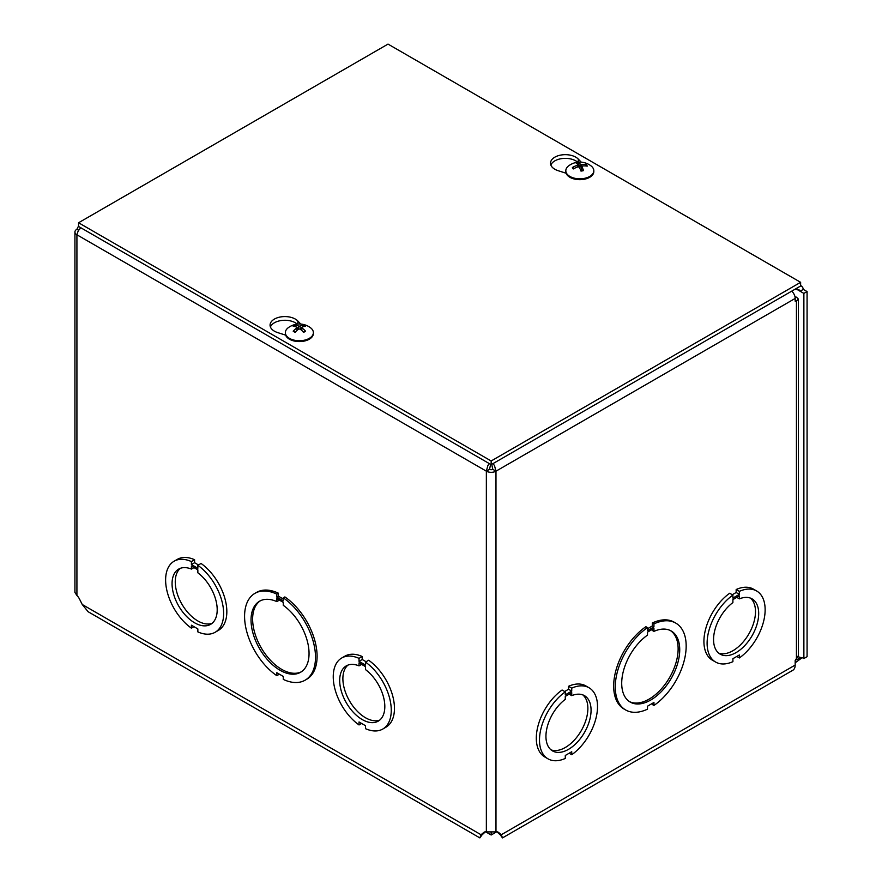 <?xml version="1.0" encoding="UTF-8"?>
<svg xmlns="http://www.w3.org/2000/svg" width="882" height="882" viewBox="0 0 882 882"><rect width="100%" height="100%" fill="white"/><g stroke="black" fill="none" stroke-linecap="round" stroke-linejoin="round"><path stroke-width="1.32" d="M485.662 831.825L491.164 835L496.676 831.825M491.164 832.718L491.164 835M791.749 291.137A6.802 3.925 60 0 1 795.178 298.436L495.982 471.175L492.784 469.323A2.282 1.312 -0 0 1 489.554 469.323L486.357 471.175L76.921 234.788A6.802 3.925 180 0 1 74.926 232.01L74.926 592.406L76.921 595.515A8.026 4.631 60 0 1 79.534 599.098L82.246 604.501L88.123 611.733L479.863 837.9L481.032 834.736L483.744 832.465A8.026 4.631 60 0 1 484.119 832.2A8.026 4.631 60 0 1 486.357 831.902L495.982 831.902A8.026 4.631 -60 0 1 498.209 832.2A8.026 4.631 -60 0 1 498.595 832.465L501.307 834.736L502.475 837.9L499.807 834.174M795.421 660.188L800.316 657.994A6.042 3.484 60 0 1 800.393 657.939A6.042 3.484 60 0 1 803.877 658.534L803.877 293.408L796.887 289.373L796.887 288.171M800.624 285.536L802.664 287.168L803.304 289.384L807.074 291.567L803.877 293.408M803.877 658.534L807.074 656.682L807.074 291.567M798.21 656.781L800.955 657.619M802.08 657.718L795.178 662.812M482.531 834.174L479.863 837.9M485.497 831.825L481.032 834.736L82.246 604.501M484.229 832.884L481.065 835.816L481.594 834.405M500.744 834.405L501.274 835.816L498.11 832.884L501.307 834.736L795.178 665.072A11.356 6.56 60 0 1 792.819 670.265L502.475 837.9M498.11 832.884L496.842 831.825M801.418 286L800.624 285.647M794.803 289.373L799.158 289.913L800.106 291.236L803.304 289.384M78.564 225.99L76.921 229.232L78.619 230.213M493.016 463.612L494.493 465.597L495.982 471.175A6.802 3.925 180 0 1 486.357 471.175L487.845 465.597L489.323 463.612M489.554 469.323L490.601 464.34M76.921 595.515L76.921 234.788L78.211 230.852L80.813 227.754M492.784 469.323L491.737 464.34M74.926 232.01A6.802 3.925 180 0 1 76.921 229.232M795.024 296.958L796.435 297.124L798.419 299.086L796.435 301.049L795.178 301.192L795.178 298.436M795.178 665.072L795.178 660.442L798.419 655.547L798.431 299.086M796.435 659.141L796.435 301.049L795.178 300.321M796.435 297.124L795.156 297.862M341.742 657.983A41.024 23.693 60 0 1 359.018 658.358L359.018 661.335L365.479 665.061L365.479 662.084A41.024 23.693 60 0 1 389.635 698.246A41.024 23.693 60 0 1 382.766 729.05A41.024 23.693 60 0 1 365.479 728.664L365.479 725.688L359.029 721.972L359.029 724.949A41.024 23.693 60 0 1 334.873 688.787A41.024 23.693 60 0 1 341.742 657.983L344.939 656.142A41.024 23.693 60 0 1 362.215 656.517L362.215 659.493L366.096 661.732M365.479 662.084L368.676 660.243A41.024 23.693 60 0 1 392.832 696.405A41.024 23.693 60 0 1 385.963 727.198L382.766 729.05M278.414 593.2L276.816 594.126L276.816 597.103L283.265 600.818L283.265 597.842A50.142 28.952 60 0 1 313.386 642.074A50.142 28.952 60 0 1 305.117 680.187A50.142 28.952 60 0 1 283.265 679.394L283.265 676.417L276.816 672.701L276.816 675.678A50.142 28.952 60 0 1 246.695 631.446A50.142 28.952 60 0 1 254.964 593.332L256.563 592.406A50.142 28.952 60 0 1 278.414 593.2L278.414 596.177L283.265 598.977M283.265 597.842L284.864 596.927A50.142 28.952 60 0 1 314.984 641.159A50.142 28.952 60 0 1 306.716 679.261L305.117 680.187M278.414 673.616L278.414 674.752L276.816 675.678M174.118 561.206A41.024 23.693 60 0 1 191.405 561.58L191.405 564.557L197.855 568.284L197.855 565.307A41.024 23.693 60 0 1 222.01 601.469A41.024 23.693 60 0 1 215.142 632.273A41.024 23.693 60 0 1 197.855 631.898L197.855 628.921L191.405 625.195L191.405 628.171A41.024 23.693 60 0 1 167.249 592.009A41.024 23.693 60 0 1 174.118 561.206L177.315 559.364A41.024 23.693 60 0 1 194.602 559.739L194.602 562.716L198.472 564.954M197.855 565.307L201.052 563.466A41.024 23.693 60 0 1 225.208 599.628A41.024 23.693 60 0 1 218.339 630.421L215.142 632.273M276.816 597.103L278.414 596.177M283.265 605.328A41.024 23.693 60 0 1 307.421 641.49A41.024 23.693 60 0 1 300.553 672.293A41.024 23.693 60 0 1 259.529 648.601A41.024 23.693 60 0 1 259.529 601.226A41.024 23.693 60 0 1 276.816 601.601L276.816 598.624L283.265 602.351L283.265 605.328M254.964 593.332A50.142 28.952 60 0 1 276.816 594.126M278.414 599.551L278.414 600.686L276.816 601.601M260.344 600.796A41.024 23.693 -120 0 0 261.127 647.686A41.024 23.693 -120 0 0 301.335 671.808M732.281 594.733L736.161 592.495L736.161 589.518A41.024 23.693 -60 0 1 753.448 589.143L756.646 590.984A41.024 23.693 -60 0 1 763.503 621.788A41.024 23.693 -60 0 1 739.359 657.95L739.359 654.973L732.909 658.689L732.909 661.665A41.024 23.693 -60 0 1 715.611 662.051A41.024 23.693 -60 0 1 708.742 631.247A41.024 23.693 -60 0 1 732.898 595.085L732.898 598.073L739.359 594.336L739.359 591.359A41.024 23.693 -60 0 1 756.646 590.984M715.611 662.051L712.413 660.199A41.024 23.693 -60 0 1 705.545 629.406A41.024 23.693 -60 0 1 729.701 593.244L732.898 595.085M625.647 709.966L624.048 709.04A50.142 28.952 -60 0 1 615.779 670.937A50.142 28.952 -60 0 1 645.889 626.705L647.487 627.62L647.487 630.597L653.937 626.882L653.937 623.905A50.142 28.952 -60 0 1 675.788 623.111A50.142 28.952 -60 0 1 684.057 661.213A50.142 28.952 -60 0 1 653.948 705.446L653.948 702.469L647.498 706.195L647.498 709.172A50.142 28.952 -60 0 1 625.647 709.966A50.142 28.952 -60 0 1 617.378 671.852A50.142 28.952 -60 0 1 647.487 627.62M647.487 628.756L652.338 625.955L652.338 622.979A50.142 28.952 -60 0 1 674.19 622.185L675.788 623.111M653.948 705.446L652.349 704.531L652.349 703.395M564.656 691.51L568.537 689.272L568.537 686.295A41.024 23.693 -60 0 1 585.824 685.909L589.022 687.762A41.024 23.693 -60 0 1 595.89 718.565A41.024 23.693 -60 0 1 571.734 754.727L571.734 751.74L565.285 755.466L565.285 758.443A41.024 23.693 -60 0 1 547.987 758.829A41.024 23.693 -60 0 1 541.129 728.025A41.024 23.693 -60 0 1 565.274 691.863L565.274 694.84L571.734 691.113L571.734 688.136A41.024 23.693 -60 0 1 589.022 687.762M547.987 758.829L544.789 756.977A41.024 23.693 -60 0 1 537.932 726.184A41.024 23.693 -60 0 1 562.077 690.022L565.274 691.863M653.937 631.38A41.024 23.693 -60 0 1 671.235 631.005A41.024 23.693 -60 0 1 671.235 678.379A41.024 23.693 -60 0 1 630.2 702.072A41.024 23.693 -60 0 1 623.342 671.268A41.024 23.693 -60 0 1 647.498 635.106L647.498 632.129L653.937 628.403L653.937 631.38L652.338 630.465L652.338 629.329M629.417 701.576A41.024 23.693 120 0 0 669.636 677.453A41.024 23.693 120 0 0 670.419 630.575M653.937 626.882L652.338 625.955M653.937 623.905L652.338 622.979M718.654 653.088A31.906 18.423 120 0 0 748.884 633.882A31.906 18.423 120 0 0 750.406 598.095M347.982 665.094A31.906 18.423 -120 0 0 349.493 700.881A31.906 18.423 -120 0 0 379.723 720.087M180.358 568.317A31.906 18.423 -120 0 0 181.868 604.104A31.906 18.423 -120 0 0 212.11 623.309M551.029 749.865A31.906 18.423 120 0 0 581.26 730.66A31.906 18.423 120 0 0 582.782 694.873M365.479 666.616L365.479 669.592A31.906 18.423 60 0 1 383.67 697.662A31.906 18.423 60 0 1 378.213 721.156A31.906 18.423 60 0 1 346.295 702.722A31.906 18.423 60 0 1 346.295 665.877A31.906 18.423 60 0 1 359.018 665.866L359.018 662.889L365.479 666.616M362.215 659.493L359.018 661.335M362.215 656.517L359.018 658.358M361.609 723.461L359.029 724.949M361.598 664.378L359.018 665.866M197.855 569.838L197.855 572.815A31.906 18.423 60 0 1 216.046 600.885A31.906 18.423 60 0 1 210.589 624.379A31.906 18.423 60 0 1 178.671 605.956A31.906 18.423 60 0 1 178.671 569.099A31.906 18.423 60 0 1 191.405 569.088L191.405 566.112L197.855 569.838M194.602 562.716L191.405 564.557M194.602 559.739L191.405 561.58M193.985 626.683L191.405 628.171M193.974 567.6L191.405 569.088M739.359 595.89L739.359 598.867A31.906 18.423 -60 0 1 752.081 598.878A31.906 18.423 -60 0 1 752.081 635.724A31.906 18.423 -60 0 1 720.175 654.157A31.906 18.423 -60 0 1 714.718 630.663A31.906 18.423 -60 0 1 732.898 602.593L732.898 599.617L739.359 595.89M736.779 656.462L739.359 657.95M736.161 589.518L739.359 591.359M736.161 592.495L739.359 594.336M736.779 597.379L739.359 598.867M571.734 692.668L571.734 695.644A31.906 18.423 -60 0 1 584.457 695.655A31.906 18.423 -60 0 1 584.457 732.501A31.906 18.423 -60 0 1 552.551 750.924A31.906 18.423 -60 0 1 547.094 727.441A31.906 18.423 -60 0 1 565.274 699.371L565.274 696.394L571.734 692.668M569.155 753.239L571.734 754.727M568.537 686.295L571.734 688.136M568.537 689.272L571.734 691.113M569.155 694.156L571.734 695.644M285.658 335.138L277.72 332.613A14.807 8.544 180 0 1 270.068 325.127A14.807 8.544 180 0 1 281.182 316.847A14.807 8.544 180 0 1 297.84 321.004L300.784 324.08M297.267 324.146A14.807 8.544 -0 0 0 282.218 320.409A14.807 8.544 -0 0 0 270.421 326.979M566.101 173.225L558.174 170.7A14.807 8.544 180 0 1 550.511 163.214A14.807 8.544 180 0 1 561.625 154.934A14.807 8.544 180 0 1 578.283 159.091L581.227 162.167M577.71 162.233A14.807 8.544 -0 0 0 562.661 158.495A14.807 8.544 -0 0 0 550.864 165.066M491.164 460.977L78.564 222.76L388.014 44.1L800.624 282.317L491.164 460.977L491.164 464.671L78.564 226.454L78.564 222.76M491.164 464.671L800.624 286.011L800.624 282.317M578.647 162.531A7.508 4.333 -0 0 0 576.089 163.038A18.522 4.454 73.4 0 1 577.787 164.658L577.192 165.386A18.522 15.281 147.5 0 0 572.396 167.481A7.508 4.333 -0 0 0 573.3 168.958A18.522 13.142 -30.3 0 1 578.074 166.83L579.32 167.183A18.522 3.649 75.5 0 1 580.984 171.086A7.508 4.333 -0 0 0 583.531 170.568L583.531 170.568A18.522 6.317 -98.2 0 0 581.833 166.676L582.44 165.948A18.522 13.417 -26.1 0 1 587.225 166.136A7.508 4.333 -0 0 0 586.332 164.658A18.522 15.005 142.6 0 0 581.558 164.504L580.301 164.151A18.522 5.513 -96.2 0 0 578.647 162.531L579.088 166.93M585.229 165.915L586.332 164.658M572.396 167.481L573.829 168.649M577.787 164.658L577.236 167.117M581.436 170.733L582.44 165.948M593.818 170.733L593.818 171.582A14.002 8.081 180 0 1 584.446 179.211A14.002 8.081 180 0 1 565.814 171.582L565.814 170.733A14.002 8.081 180 0 1 568.747 165.783A18.522 18.522 0 0 1 590.885 165.783A14.002 8.081 180 0 1 593.818 170.733A14.002 8.081 180 0 1 584.446 178.362A14.002 8.081 180 0 1 565.814 170.733M295.106 325.149A7.508 4.333 -0 0 0 293.188 326.263A18.522 10.022 54.4 0 1 296.793 327.178L296.793 327.983A18.522 11.885 116.9 0 0 293.188 331.18A7.508 4.333 -0 0 0 295.106 332.282A18.522 9.415 -57.2 0 1 298.678 329.074L300.067 329.074A18.522 9.415 57.2 0 1 303.628 332.282A7.508 4.333 -0 0 0 305.547 331.18L304.963 331.114L305.547 331.18A18.522 11.885 -116.9 0 0 301.953 327.983L301.953 327.178A18.522 10.022 -54.4 0 1 305.547 326.263A7.508 4.333 -0 0 0 303.628 325.149A18.522 11.279 114.1 0 0 300.067 326.086L298.678 326.086A18.522 11.279 -114.1 0 0 295.106 325.149L295.922 326.847M302.824 326.847L303.628 325.149M293.188 331.18L293.783 331.114L293.188 331.18M296.793 327.178L296.958 330.474M301.776 330.474L301.953 327.178M313.375 332.646L313.375 333.495A14.002 8.081 180 0 1 309.273 339.217A14.002 8.081 180 0 1 294.015 340.97A14.002 8.081 180 0 1 285.36 333.495L285.36 332.646A14.002 8.081 180 0 1 288.293 327.696A18.522 18.522 0 0 1 310.442 327.696A14.002 8.081 180 0 1 313.375 332.646A14.002 8.081 180 0 1 309.273 338.368A14.002 8.081 180 0 1 294.015 340.121A14.002 8.081 180 0 1 285.36 332.646M483.744 832.465L484.549 832.002M498.595 832.465L497.79 832.002M495.982 471.175L495.982 831.902M486.357 831.902L486.357 471.175M297.84 321.004L297.84 324.091M578.283 159.091L578.283 162.178M583.234 170.38A6.725 3.881 180 0 1 580.896 170.865M585.604 165.066A6.725 3.881 180 0 1 586.298 166.003M576.784 163.567A6.725 3.881 180 0 1 578.868 163.192M573.741 168.705A6.725 3.881 180 0 1 573.521 168.407A6.725 3.881 180 0 1 573.157 167.58M580.301 164.151L579.882 168.396M581.558 164.504L581.668 167.47M304.963 331.114A6.725 3.881 180 0 1 303.408 332.051M303.11 325.723A6.725 3.881 180 0 1 304.455 326.406M294.279 326.406A6.725 3.881 180 0 1 295.624 325.723M295.327 332.051A6.725 3.881 180 0 1 293.783 331.114M298.678 326.086L298.436 329.251M300.067 326.086L300.299 329.251M583.289 170.303L580.819 170.799M577.853 164.802L578.063 166.841M581.778 166.411L581.315 170.755M305.007 331.048L303.21 332.084M295.525 332.084L293.728 331.048M297.08 327.509L297.366 330.122M301.655 327.509L301.379 330.122"/></g></svg>
